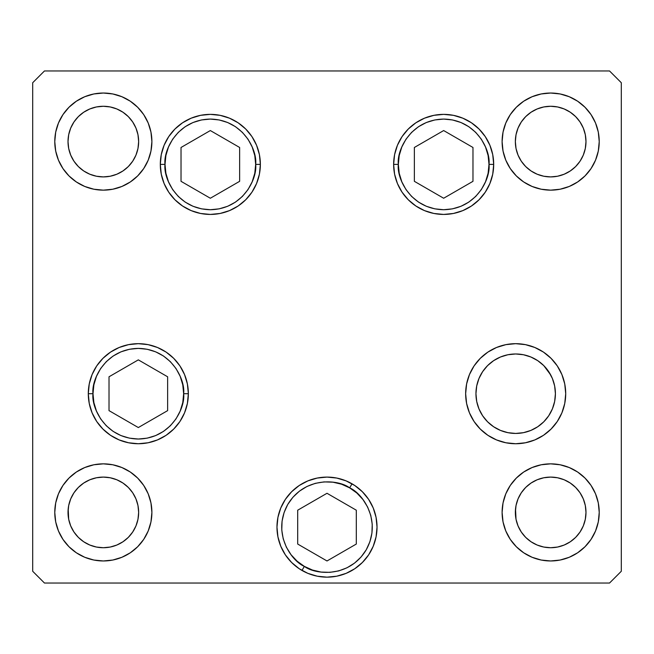 <?xml version="1.0" encoding="UTF-8"?>
<svg xmlns="http://www.w3.org/2000/svg" width="654" height="654" viewBox="0 0 654 654"><rect width="100%" height="100%" fill="white"/><g stroke="black" fill="none" stroke-linecap="round" stroke-linejoin="round"><path stroke-width="0.98" d="M552.385 378.502L548.714 371.636L552.385 378.502L554.649 385.958L555.409 393.708A39.73 39.73 0 0 1 554.649 401.45M476.709 401.45A39.73 39.73 0 0 1 515.679 353.978A39.73 39.73 0 0 1 555.409 393.708L554.649 401.458A39.73 39.73 0 0 1 523.437 432.67L515.679 433.439A39.73 39.73 0 0 1 507.937 432.678M523.421 432.678A39.73 39.73 0 0 1 515.687 433.439L507.929 432.678A39.73 39.73 0 0 1 476.717 401.466L475.949 393.708L476.709 385.958L478.973 378.502L482.644 371.636L487.582 365.611L493.606 360.673L500.474 357.002L493.606 360.673L500.474 357.002L507.929 354.738L515.679 353.978L523.429 354.738L515.679 353.978L507.929 354.738M507.929 432.678L500.474 430.414L493.606 426.743L487.582 421.805L482.644 415.781L487.582 421.805L482.644 415.781L478.973 408.913L476.709 401.458M523.429 354.738L530.885 357.002L537.751 360.673L530.885 357.002L523.429 354.738L530.885 357.002L537.751 360.673L543.776 365.611L550.717 374.979M398.343 164.399C396.52 151.139 410.115 119.698 443.665 119.077C477.207 119.698 490.811 151.139 488.988 164.399L493.696 164.399L488.988 164.399L488.113 173.245L485.538 181.747L481.352 189.578L475.711 196.445L468.844 202.086L461.005 206.272L452.503 208.847L443.665 209.721L434.82 208.847L426.318 206.272L418.486 202.086L411.619 196.445L405.979 189.578L401.793 181.747L399.21 173.245L398.343 164.399L399.21 155.554L401.793 147.052L405.979 139.22L411.619 132.353L418.486 126.713L426.318 122.527L434.82 119.952L443.665 119.077L452.503 119.952L461.005 122.527L468.844 126.713L475.711 132.353L481.352 139.22L485.538 147.052L488.113 155.554L488.988 164.399C490.811 177.659 477.207 209.1 443.665 209.721C410.115 209.1 396.52 177.659 398.343 164.399L393.634 164.399L398.343 164.399M414.358 147.477L414.358 181.322L443.665 198.244L472.973 181.322L472.973 147.477L443.665 130.555L414.358 147.477L443.665 130.555L472.973 147.477L472.973 181.322L443.665 198.244L414.358 181.322L414.358 147.477M255.657 164.399C257.48 177.659 243.885 209.1 210.335 209.721C176.793 209.1 163.189 177.659 165.012 164.399L160.304 164.399L165.012 164.399L165.887 155.554L168.462 147.052L172.648 139.22L178.289 132.353L185.156 126.713L192.995 122.527L201.497 119.952L210.335 119.077L219.18 119.952L227.682 122.527L235.514 126.713L242.381 132.353L248.021 139.22L252.207 147.052L254.79 155.554L255.657 164.399L254.79 173.245L252.207 181.747L248.021 189.578L242.381 196.445L235.514 202.086L227.682 206.272L219.18 208.847L210.335 209.721L201.497 208.847L192.995 206.272L185.156 202.086L178.289 196.445L172.648 189.578L168.462 181.747L165.887 173.245L165.012 164.399C163.189 151.139 176.793 119.698 210.335 119.077C243.885 119.698 257.48 151.139 255.657 164.399L260.366 164.399L255.657 164.399M239.642 181.322L239.642 147.477L210.335 130.555L181.027 147.477L181.027 181.322L210.335 198.244L239.642 181.322L210.335 198.244L181.027 181.322L181.027 147.477L210.335 130.555L239.642 147.477L239.642 181.322M92.999 393.708C91.176 380.448 104.779 349.007 138.321 348.386C171.863 349.007 185.466 380.448 183.643 393.708L188.352 393.708L183.643 393.708L182.777 402.553L180.193 411.055L176.008 418.887L170.367 425.754L163.5 431.395L155.668 435.58L147.166 438.155L138.321 439.03L129.476 438.155L120.974 435.58L113.142 431.395L106.275 425.754L100.634 418.887L96.449 411.055L93.874 402.553L92.999 393.708L93.874 384.863L96.449 376.361L100.634 368.529L106.275 361.662L113.142 356.021L120.974 351.836L129.476 349.261L138.321 348.386L147.166 349.261L155.668 351.836L163.5 356.021L170.367 361.662L176.008 368.529L180.193 376.361L182.777 384.863L183.643 393.708C185.466 406.968 171.863 438.409 138.321 439.03C104.779 438.409 91.176 406.968 92.999 393.708L88.29 393.708L92.999 393.708M109.014 376.786L109.014 410.63L138.321 427.553L167.628 410.63L167.628 376.786L138.321 359.863L109.014 376.786L138.321 359.863L167.628 376.786L167.628 410.63L138.321 427.553L109.014 410.63L109.014 376.786M304.339 566.372C291.946 561.32 271.516 533.819 287.752 504.463C305.058 475.72 339.091 479.668 349.661 487.876L352.016 483.796L349.661 487.876L356.88 493.051L362.954 499.533L367.646 507.079L370.777 515.393L372.224 524.156L371.938 533.043L369.919 541.692L366.248 549.785L361.073 557.004L354.591 563.078L347.045 567.77L338.731 570.901L329.968 572.348L321.081 572.062L312.432 570.043L304.339 566.372L297.12 561.197L291.046 554.715L286.354 547.169L283.223 538.855L281.776 530.092L282.062 521.205L284.081 512.556L287.752 504.463L292.927 497.244L299.409 491.17L306.955 486.478L315.269 483.347L324.032 481.9L332.919 482.186L341.568 484.205L349.661 487.876C362.054 492.928 382.484 520.429 366.248 549.785C348.942 578.528 314.909 574.58 304.339 566.372L301.984 570.452L304.339 566.372M277.934 517.363L280.779 507.978L285.397 499.329L291.627 491.751L299.205 485.521L307.854 480.903L317.239 478.058L327 477.093L336.761 478.058L346.146 480.903L354.795 485.521L362.373 491.751L368.603 499.329L373.221 507.978L376.066 517.363L377.031 527.124A50.031 50.031 0 0 1 327 577.155A50.031 50.031 0 0 1 276.969 527.124L277.934 517.363A50.031 50.031 0 0 1 352.016 483.796M297.693 544.046L327 560.969L356.307 544.046L356.307 510.202L327 493.279L297.693 510.202L297.693 544.046L297.693 510.202L327 493.279L356.307 510.202L356.307 544.046L327 560.969L297.693 544.046M555.409 393.708A39.73 39.73 0 0 1 515.679 433.439A39.73 39.73 0 0 1 475.949 393.708M260.366 164.399A50.031 50.031 0 0 1 210.335 214.43A50.031 50.031 0 0 1 160.304 164.399L161.268 154.638L164.113 145.253L168.74 136.604L174.961 129.026L182.54 122.797L191.189 118.178L200.574 115.333L210.335 114.368L220.096 115.333L229.48 118.178L238.13 122.797L245.716 129.026L251.937 136.604L256.556 145.253L259.409 154.638L260.366 164.399L259.409 174.16L256.556 183.545L251.937 192.194L245.716 199.772L238.13 206.002L229.48 210.621L220.096 213.466L210.335 214.43L200.574 213.466L191.189 210.621L182.54 206.002L174.961 199.772L168.74 192.194L164.113 183.545L161.268 174.16L160.304 164.399A50.031 50.031 0 0 1 210.335 114.368A50.031 50.031 0 0 1 260.366 164.399M493.696 164.399A50.031 50.031 0 0 1 443.665 214.43A50.031 50.031 0 0 1 393.634 164.399L394.591 154.638L397.444 145.253L402.063 136.604L408.284 129.026L415.87 122.797L424.52 118.178L433.904 115.333L443.665 114.368L453.426 115.333L462.811 118.178L471.46 122.797L479.039 129.026L485.26 136.604L489.887 145.253L492.732 154.638L493.696 164.399L492.732 174.16L489.887 183.545L485.26 192.194L479.039 199.772L471.46 206.002L462.811 210.621L453.426 213.466L443.665 214.43L433.904 213.466L424.52 210.621L415.87 206.002L408.284 199.772L402.063 192.194L397.444 183.545L394.591 174.16L393.634 164.399A50.031 50.031 0 0 1 443.665 114.368A50.031 50.031 0 0 1 493.696 164.399M565.71 393.708A50.031 50.031 0 0 1 515.679 443.739A50.031 50.031 0 0 1 465.648 393.708L466.613 383.947L469.458 374.562L474.076 365.913L480.298 358.335L487.884 352.105L496.533 347.487L505.918 344.642L515.679 343.677L525.44 344.642L534.825 347.487L543.474 352.105L551.052 358.335L557.282 365.913L561.9 374.562L564.745 383.947L565.71 393.708L564.745 403.469L561.9 412.854L557.282 421.503L551.052 429.081L543.474 435.311L534.825 439.929L525.44 442.774L515.679 443.739L505.918 442.774L496.533 439.929L487.884 435.311L480.298 429.081L474.076 421.503L469.458 412.854L466.613 403.469L465.648 393.708A50.031 50.031 0 0 1 515.679 343.677A50.031 50.031 0 0 1 565.71 393.708M188.352 393.708A50.031 50.031 0 0 1 138.321 443.739A50.031 50.031 0 0 1 88.29 393.708L89.255 383.947L92.1 374.562L96.718 365.913L102.948 358.335L110.526 352.105L119.175 347.487L128.56 344.642L138.321 343.677L148.082 344.642L157.467 347.487L166.116 352.105L173.702 358.335L179.924 365.913L184.542 374.562L187.387 383.947L188.352 393.708L187.387 403.469L184.542 412.854L179.924 421.503L173.702 429.081L166.116 435.311L157.467 439.929L148.082 442.774L138.321 443.739L128.56 442.774L119.175 439.929L110.526 435.311L102.948 429.081L96.718 421.503L92.1 412.854L89.255 403.469L88.29 393.708A50.031 50.031 0 0 1 138.321 343.677A50.031 50.031 0 0 1 188.352 393.708M151.892 141.591A48.559 48.559 0 0 1 103.332 190.15A48.559 48.559 0 0 1 54.773 141.591L55.704 132.116L58.468 123.009L62.956 114.613L68.997 107.256L76.355 101.215L84.75 96.727L93.857 93.963L103.332 93.031L112.807 93.963L121.914 96.727L130.31 101.215L137.667 107.256L143.708 114.613L148.196 123.009L150.96 132.116L151.892 141.591L150.96 151.066L148.196 160.173L143.708 168.569L137.667 175.926L130.31 181.967L121.914 186.455L112.807 189.219L103.332 190.15L93.857 189.219L84.75 186.455L76.355 181.967L68.997 175.926L62.956 168.569L58.468 160.173L55.704 151.066L54.773 141.591A48.559 48.559 0 0 1 103.332 93.031A48.559 48.559 0 0 1 151.892 141.591M599.227 512.409A48.559 48.559 0 0 1 550.668 560.969A48.559 48.559 0 0 1 502.109 512.409L503.04 502.934L505.804 493.827L510.292 485.431L516.333 478.074L523.691 472.033L532.086 467.545L541.193 464.781L550.668 463.849L560.143 464.781L569.25 467.545L577.645 472.033L585.003 478.074L591.044 485.431L595.532 493.827L598.296 502.934L599.227 512.409L598.296 521.884L595.532 530.991L591.044 539.386L585.003 546.744L577.645 552.785L569.25 557.273L560.143 560.037L550.668 560.969L541.193 560.037L532.086 557.273L523.691 552.785L516.333 546.744L510.292 539.386L505.804 530.991L503.04 521.884L502.109 512.409A48.559 48.559 0 0 1 550.668 463.849A48.559 48.559 0 0 1 599.227 512.409M151.892 512.409A48.559 48.559 0 0 1 103.332 560.969A48.559 48.559 0 0 1 54.773 512.409L55.704 502.934L58.468 493.827L62.956 485.431L68.997 478.074L76.355 472.033L84.75 467.545L93.857 464.781L103.332 463.849L112.807 464.781L121.914 467.545L130.31 472.033L137.667 478.074L143.708 485.431L148.196 493.827L150.96 502.934L151.892 512.409L150.96 521.884L148.196 530.991L143.708 539.386L137.667 546.744L130.31 552.785L121.914 557.273L112.807 560.037L103.332 560.969L93.857 560.037L84.75 557.273L76.355 552.785L68.997 546.744L62.956 539.386L58.468 530.991L55.704 521.884L54.773 512.409A48.559 48.559 0 0 1 103.332 463.849A48.559 48.559 0 0 1 151.892 512.409M599.227 141.591A48.559 48.559 0 0 1 550.668 190.15A48.559 48.559 0 0 1 502.109 141.591L503.04 132.116L505.804 123.009L510.292 114.613L516.333 107.256L523.691 101.215L532.086 96.727L541.193 93.963L550.668 93.031L560.143 93.963L569.25 96.727L577.645 101.215L585.003 107.256L591.044 114.613L595.532 123.009L598.296 132.116L599.227 141.591L598.296 151.066L595.532 160.173L591.044 168.569L585.003 175.926L577.645 181.967L569.25 186.455L560.143 189.219L550.668 190.15L541.193 189.219L532.086 186.455L523.691 181.967L516.333 175.926L510.292 168.569L505.804 160.173L503.04 151.066L502.109 141.591A48.559 48.559 0 0 1 550.668 93.031A48.559 48.559 0 0 1 599.227 141.591M585.984 141.591L585.305 148.483L583.294 155.104L580.033 161.211L575.643 166.566L570.288 170.956L564.181 174.217L557.56 176.228L550.668 176.907L543.776 176.228L537.155 174.217L531.048 170.956L525.693 166.566L521.303 161.211L518.042 155.104L516.031 148.483L515.352 141.591L516.031 134.699L518.042 128.078L521.303 121.971L525.693 116.616L531.048 112.226L537.155 108.965L543.776 106.954L550.668 106.275L557.56 106.954L564.181 108.965L570.288 112.226L575.643 116.616L580.033 121.971L583.294 128.078L585.305 134.699L585.984 141.591A35.316 35.316 0 0 1 550.668 176.907A35.316 35.316 0 0 1 515.352 141.591A35.316 35.316 0 0 1 550.668 106.275A35.316 35.316 0 0 1 585.984 141.591L585.812 145.049M68.016 512.409L68.695 505.517L70.706 498.896L73.967 492.789L78.357 487.434L83.712 483.044L89.819 479.783L96.44 477.772L103.332 477.093L110.224 477.772L116.845 479.783L122.952 483.044L128.307 487.434L132.697 492.789L135.958 498.896L137.969 505.517L138.648 512.409A35.316 35.316 0 0 1 103.332 547.725A35.316 35.316 0 0 1 68.016 512.409A35.316 35.316 0 0 1 103.332 477.093A35.316 35.316 0 0 1 138.648 512.409L137.969 519.301L135.958 525.922L132.697 532.029L128.307 537.384L122.952 541.774L116.845 545.035L110.224 547.046L103.332 547.725L96.44 547.046L89.819 545.035L83.712 541.774L78.357 537.384L73.967 532.029L70.706 525.922L68.695 519.301L68.188 508.951M515.352 512.409L516.031 505.517L518.042 498.896L521.303 492.789L525.693 487.434L531.048 483.044L537.155 479.783L543.776 477.772L550.668 477.093L557.56 477.772L564.181 479.783L570.288 483.044L575.643 487.434L580.033 492.789L583.294 498.896L585.305 505.517L585.984 512.409A35.316 35.316 0 0 1 550.668 547.725A35.316 35.316 0 0 1 515.352 512.409A35.316 35.316 0 0 1 550.668 477.093A35.316 35.316 0 0 1 585.984 512.409L585.305 519.301L583.294 525.922L580.033 532.029L575.643 537.384L570.288 541.774L564.181 545.035L557.56 547.046L550.668 547.725L543.776 547.046L537.155 545.035L531.048 541.774L525.693 537.384L521.303 532.029L518.042 525.922L516.031 519.301L515.524 508.951M138.648 141.591L137.969 148.483L135.958 155.104L132.697 161.211L128.307 166.566L122.952 170.956L116.845 174.217L110.224 176.228L103.332 176.907L96.44 176.228L89.819 174.217L83.712 170.956L78.357 166.566L73.967 161.211L70.706 155.104L68.695 148.483L68.016 141.591L68.695 134.699L70.706 128.078L73.967 121.971L78.357 116.616L83.712 112.226L89.819 108.965L96.44 106.954L103.332 106.275L110.224 106.954L116.845 108.965L122.952 112.226L128.307 116.616L132.697 121.971L135.958 128.078L137.969 134.699L138.648 141.591A35.316 35.316 0 0 1 103.332 176.907A35.316 35.316 0 0 1 68.016 141.591A35.316 35.316 0 0 1 103.332 106.275A35.316 35.316 0 0 1 138.648 141.591L138.476 145.049M32.7 571.269L44.472 583.041L609.528 583.041L621.3 571.269L621.3 82.731L609.528 70.959L44.472 70.959L32.7 82.731L32.7 571.269L32.7 82.731L44.472 70.959L609.528 70.959L621.3 82.731L621.3 571.269L609.528 583.041L44.472 583.041L32.7 571.269M377.031 527.124L376.066 536.885L373.221 546.27L368.603 554.919L362.373 562.497L354.795 568.727L346.146 573.345L336.761 576.19L327 577.155L317.239 576.19L307.854 573.345L299.205 568.727L291.627 562.497L285.397 554.919L280.779 546.27L277.934 536.885L276.969 527.124A50.031 50.031 0 0 1 327 477.093A50.031 50.031 0 0 1 377.031 527.124M591.044 114.613L590.121 113.281M585.003 107.256L583.859 106.144M510.292 168.569L511.314 170.04M516.333 175.926L517.477 177.038M523.691 181.967L532.086 186.455M570.288 170.956L564.181 174.217M537.155 174.217L531.048 170.956M531.048 112.226L537.155 108.965M564.181 108.965L570.288 112.226M143.708 485.431L142.686 483.96M137.667 478.074L136.523 476.962M130.31 472.033L121.914 467.545M62.956 539.386L63.879 540.719M68.997 546.744L70.141 547.856M83.712 483.044L89.819 479.783M116.845 479.783L122.952 483.044M122.952 541.774L116.845 545.035M89.819 545.035L83.712 541.774M591.044 485.431L590.022 483.96M585.003 478.074L583.859 476.962M577.645 472.033L569.25 467.545M510.292 539.386L511.215 540.719M516.333 546.744L517.477 547.856M531.048 483.044L537.155 479.783M564.181 479.783L570.288 483.044M570.288 541.774L564.181 545.035M537.155 545.035L531.048 541.774M143.708 114.613L142.785 113.281M137.667 107.256L136.523 106.144M62.956 168.569L63.978 170.04M68.997 175.926L70.141 177.038M76.355 181.967L84.75 186.455M122.952 170.956L116.845 174.217M89.819 174.217L83.712 170.956M83.712 112.226L89.819 108.965M116.845 108.965L122.952 112.226M179.924 365.913L173.702 358.335M102.948 358.335L101.239 360.125M362.373 491.751L354.795 485.521M299.205 485.521L291.627 491.751M525.44 344.642L515.679 343.677M554.649 401.458L552.385 408.913L548.714 415.781L543.776 421.805L537.751 426.743L530.885 430.414L523.429 432.678M485.26 136.604L479.039 129.026M424.52 118.178L415.87 122.797"/></g></svg>
